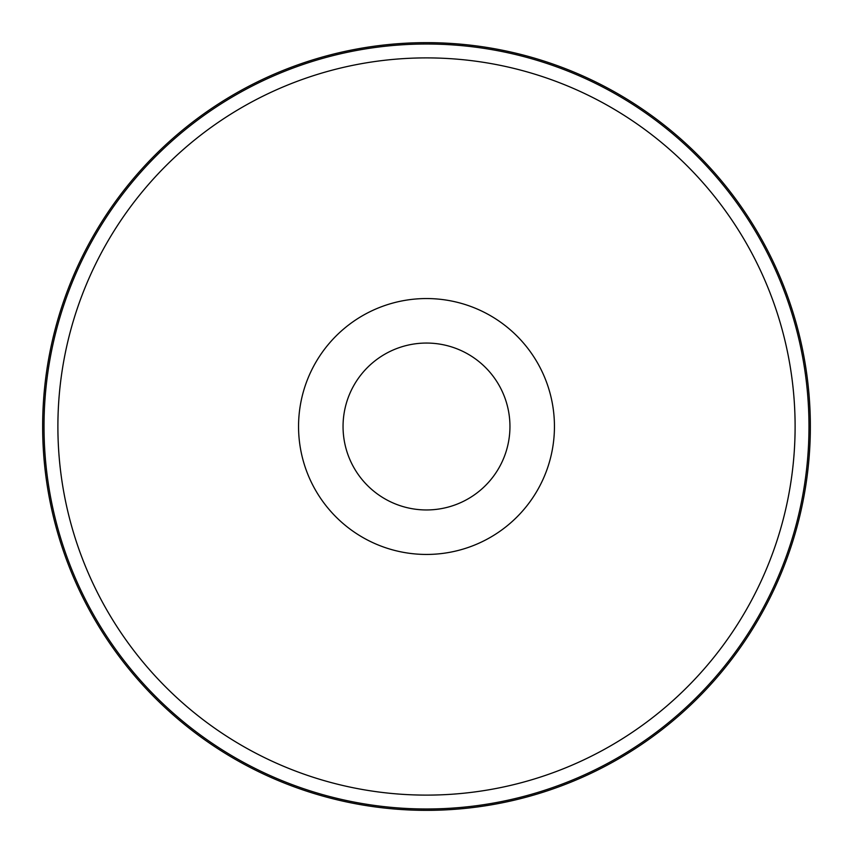 <?xml version="1.0" encoding="UTF-8"?>
<svg xmlns="http://www.w3.org/2000/svg" width="853" height="853" viewBox="0 0 853 853"><rect width="100%" height="100%" fill="white"/><g stroke="black" fill="none" stroke-linecap="round" stroke-linejoin="round"><path stroke-width="1.28" d="M426.5 343.055A83.445 83.445 0 0 1 498.77 468.222A83.445 83.445 0 0 1 354.23 468.222A83.445 83.445 0 0 1 426.5 343.055M426.5 42.65A383.85 383.85 0 0 1 758.925 618.425A383.85 383.85 0 0 1 94.075 618.425A383.85 383.85 0 0 1 426.5 42.65M426.5 298.55A127.95 127.95 0 0 1 537.305 490.475A127.95 127.95 0 0 1 315.695 490.475A127.95 127.95 0 0 1 426.5 298.55M426.5 57.897A368.603 368.603 0 0 1 745.725 610.801A368.603 368.603 0 0 1 107.275 610.801A368.603 368.603 0 0 1 426.5 57.897M426.5 44.015A382.485 382.485 0 0 1 757.741 617.743A382.485 382.485 0 0 1 95.259 617.743A382.485 382.485 0 0 1 426.5 44.015"/></g></svg>

